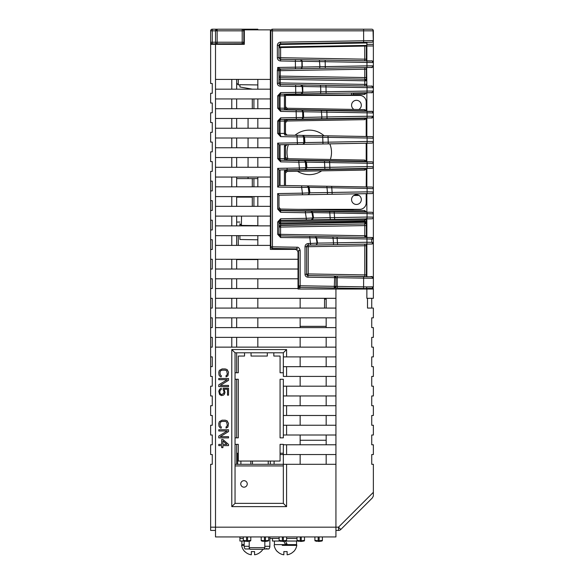 <?xml version="1.0" encoding="UTF-8"?>
<svg xmlns="http://www.w3.org/2000/svg" width="584" height="584" viewBox="0 0 584 584"><rect width="100%" height="100%" fill="white"/><g stroke="black" fill="none" stroke-linecap="round" stroke-linejoin="round"><path stroke-width="0.88" d="M366.372 161.732L366.861 161.739L366.861 143.211L366.372 143.219M280.408 160.22L278.984 158.607L277.677 158.622L280.612 161.856L298.818 162.177L299.373 167.98L305.877 167.732L305.33 162.111L329.632 162.564L329.595 161.089L324.47 160.994L371.767 161.819L364.774 161.702L364.774 161.301L287.087 160.016L364.774 161.301A1.628 1.226 0 0 1 365.971 161.724M277.677 158.622L277.677 143.138L278.984 144.744L302.286 144.336L287.087 144.598L285.488 146.226L285.488 158.717A1.628 1.299 180 0 0 287.087 160.016L287.087 160.345A1.628 1.628 -50.9 0 1 285.488 158.717L285.488 158.877M371.767 168.345L367.081 168.426L371.767 168.345A1.628 1.628 -90 0 0 373.366 166.717L373.366 163.447L367.117 163.221L367.117 166.652L373.366 166.717A1.628 1.628 0 0 1 371.767 168.345A1.628 1.628 0 0 0 373.366 166.717L373.366 163.724M367.081 168.433L367.117 166.644L305.877 167.732A1.628 1.621 89 0 1 304.286 169.528L367.081 168.426M277.677 168.36L278.984 169.937L278.984 185.457L277.677 187.033L277.677 168.36L299.373 167.98L299.402 169.608L304.286 169.528L278.984 169.966M277.677 187.033L301.658 187.449L301.687 185.822L278.984 185.427L285.488 185.544L285.488 171.455L287.087 169.827L286.437 169.834M329.945 169.075L329.632 162.564L367.117 163.221L367.081 161.739M278.984 158.622L278.984 144.708L278.984 158.622L280.612 161.856L280.583 160.228L298.847 160.549L298.818 162.177L305.33 162.111A1.628 1.621 91 0 0 303.746 160.637L304.855 160.651L306.425 162.126L306.958 167.71L305.396 169.506L304.797 169.513A1.628 1.621 89 0 0 306.381 167.725L305.855 162.126A1.628 1.621 -89 0 0 304.271 160.644M358.926 244.243L315.513 245.003L333.537 244.689L333.53 242.893L317.083 243.112L316.163 237.856L317.054 243.105L310.513 243.47L310.542 245.09L308.243 245.127L308.264 243.492L310.513 243.47L309.622 236.411L314.586 236.498A1.628 1.628 91 0 1 316.163 237.856L280.612 237.535L278.984 234.293L277.677 234.293L280.612 237.535L280.583 235.907L314.652 236.498A1.628 1.628 91 0 1 316.229 237.863L373.366 239.119A1.628 1.628 165.3 0 0 371.774 237.498M333.647 219.46L364.774 218.92L364.774 219.314L364.774 218.92L364.774 219.314L364.774 218.92L364.774 219.314L364.774 218.92L364.774 219.314L364.774 218.92L364.774 219.314L364.774 218.92L364.774 219.314L364.774 218.92L364.774 219.314L364.774 218.92L364.774 219.314L280.583 220.716A1.628 1.299 0 0 0 278.984 222.015A1.628 1.628 0 0 1 278.984 221.927A1.628 1.628 0 0 0 278.984 222.015L280.612 218.759L280.583 220.716L364.774 219.314L295.847 220.475L371.767 218.796A1.628 1.628 -90 0 0 373.366 217.168L373.366 213.897A1.628 1.628 149.4 0 0 371.767 212.269L310.389 211.196A1.628 1.628 91 0 1 311.966 212.569L367.073 213.613L367.059 217.044L313.031 217.971L311.454 219.847L306.337 219.934L306.308 218.314L312.841 217.963L311.966 212.569L305.41 212.737L306.308 218.314L280.612 218.759L277.677 222L278.984 222L278.984 234.293A1.628 1.628 0 0 0 280.583 235.907L280.583 234.279L280.583 235.907L306.651 236.359M277.677 209.065L280.612 212.306L280.583 210.678L310.389 211.196L305.432 211.116L305.41 212.737L280.612 212.306L278.984 209.065L277.677 209.065L277.677 193.589L278.984 195.195L310.082 194.647L308.359 194.676L309.907 192.829L308.958 192.844L308.199 187.318L367.11 188.413L367.11 191.844L373.366 191.946L373.366 188.676A1.628 1.628 157.3 0 0 371.767 187.048L364.774 186.924A1.628 1.628 0 0 0 364.774 186.924L307.637 185.924L331.654 186.347L326.828 186.26L327.493 192.537L309.907 192.829L309.192 187.34L307.637 185.924L306.615 185.909A1.628 1.628 91 0 1 308.199 187.318L301.658 187.449L302.439 193.151L277.677 193.589M280.408 134.992L278.984 133.378A1.628 1.628 0 0 0 280.583 135.006L280.612 136.634L278.984 133.393L277.677 133.393L280.612 136.634L297.066 136.919L297.387 142.795L303.884 142.627L303.57 136.926L367.102 138.021L367.102 141.452L373.366 141.496L373.366 138.225L367.102 138.021L367.066 136.517L371.767 136.598L364.774 136.474A1.628 1.628 0 0 0 364.774 136.474L301.979 135.379A1.628 1.628 91 0 1 303.57 136.926L297.066 136.919L297.095 135.298L301.972 135.379L284.948 135.079A1.628 0.555 91 0 1 284.423 133.459L284.423 121.041L285.488 121.005L285.488 133.495L280.05 133.378A1.628 0.555 -89 0 0 280.583 135.006A1.628 1.628 0 0 1 278.991 133.568M300.848 84.914A1.628 1.628 -89 0 1 302.439 86.505L300.548 84.906A1.628 1.628 91 0 1 302.147 86.512L302.556 92.25L302.147 86.512L295.643 86.447L295.73 92.374L280.612 92.637L278.984 95.878L278.984 108.171L280.05 108.157A1.628 0.555 -89 0 0 280.583 109.785L278.984 108.157A1.628 1.628 0 0 0 280.583 109.785L280.612 111.413L278.984 108.171L277.677 108.171L280.612 111.413L296.132 111.683L296.3 117.588L280.612 117.866L277.677 121.1L278.984 121.1L278.984 133.393L280.05 133.378L280.05 121.114L284.423 121.041A1.628 0.555 89 0 1 284.948 119.413L285.766 119.399M280.612 92.637L277.677 95.878L278.984 95.893A1.628 1.628 0 0 1 280.583 94.265A1.628 0.555 -91 0 0 280.05 95.893L278.984 95.893L280.583 94.265L280.612 92.637M298.512 285.926L298.512 250.492L300.139 250.492C299.483 248.105 298.424 247.025 296.942 247.236L296.92 248.864A1.628 1.628 0 0 1 296.949 248.864L272.443 248.441A1.628 1.628 0 0 1 270.845 246.813L270.845 30.828A1.628 1.628 0 0 1 272.472 29.2L371.738 29.2A1.628 1.628 0 0 1 373.366 30.828L373.366 40.603A1.628 1.628 61.2 0 1 371.767 42.223A1.628 1.628 -90 0 0 373.366 40.603L373.366 30.828L272.472 30.828L272.443 248.441M308.264 243.492C306.228 243.791 305.147 244.878 305.016 246.755L305.016 274.254A2.927 2.927 0 0 0 307.899 277.181L334.639 277.648L334.34 276.013L335.939 277.641L335.939 286.364L300.139 285.766L300.11 287.394L298.234 287.357M307.848 236.381L280.583 235.907L278.984 234.323A1.628 1.628 0 0 0 278.984 234.345A1.628 1.628 0 0 1 278.984 234.323L364.774 235.746L364.774 223.964L364.774 225.592L366.372 225.592L366.372 222.394M310.622 211.204A1.628 1.628 91 0 1 312.199 212.583L313.031 217.971L311.265 219.854L280.583 220.387A1.628 1.628 0 0 0 279.67 220.679L279.67 220.679A1.628 1.628 0 0 0 279.145 221.299M311.192 211.211L312.732 212.591L313.55 217.956L312.009 219.839L311.454 219.847L334.668 219.445L334.172 211.612L364.774 212.145A1.628 1.628 -69 0 0 364.774 212.145L364.774 211.751L355.86 211.612M367.044 212.189L367.073 213.613L373.366 213.897A1.628 1.628 149.4 0 0 371.767 212.269L364.774 212.145L364.774 211.751L280.583 210.349L362.518 211.715M280.4 210.663L278.984 209.05C278.984 206.904 278.984 206.904 278.984 209.05A1.628 1.628 0 0 0 280.583 210.678A1.628 1.628 0 0 1 278.991 209.24A1.628 1.628 -51 0 0 280.583 210.678L280.583 210.349A1.628 1.299 180 0 1 278.984 209.05L278.984 195.158M373.366 191.946A1.628 1.628 0 0 1 371.767 193.574A1.628 1.628 -90 0 0 373.366 191.946A1.628 1.628 0 0 1 371.767 193.574L364.781 193.691A1.628 1.628 0 0 0 364.781 193.691L327.456 194.348M332.092 194.268L332.121 192.464L327.493 192.537L327.339 194.348L314.01 194.582L332.092 194.268L367.073 193.654L367.11 191.844L332.121 192.464L331.654 186.347L371.767 187.048A1.628 1.628 0 0 1 373.366 188.676L367.11 188.413L367.081 186.968M307.388 194.698L302.468 194.779L302.439 193.151L308.958 192.844A1.628 1.628 -91 0 1 307.381 194.698M285.488 185.544L285.488 173.076L287.087 171.455L287.087 170.156L364.774 168.871L286.963 169.834M303.819 185.858L305.016 185.88M371.767 193.574L367.073 193.654M310.082 194.647L314.01 194.582L310.082 194.647M301.687 185.822L306.615 185.909L301.687 185.822M284.423 185.522L284.423 171.455L284.831 169.864M285.605 170.857A1.628 1.628 0 0 1 285.919 170.345L285.605 170.857M285.605 145.635A1.628 1.628 0 0 1 285.919 145.124M286.956 144.606L286.342 144.796A1.628 1.628 0 0 1 286.43 144.752M285.488 146.226L284.423 146.226L284.831 144.642M286.094 159.98A1.628 1.628 0 0 1 285.488 158.717L287.08 160.345A1.628 1.628 0 0 1 285.488 158.717L284.423 158.68L284.423 146.226M285.926 160.323L286.51 160.337M284.948 160.308A1.628 0.555 91 0 1 284.423 158.68L280.05 158.607A1.628 0.555 -89 0 0 280.583 160.228A1.628 1.628 0 0 1 278.991 158.797M319.645 169.258L324.887 169.163L324.47 160.994L304.855 160.651M298.847 160.549L303.746 160.637L298.847 160.549M371.767 161.819A1.628 1.628 0 0 1 373.366 163.447A1.628 1.628 149.4 0 0 371.767 161.819A1.628 1.628 149.4 0 1 373.366 163.447M364.774 161.702L364.774 160.074L366.372 161.702M277.677 143.138L297.387 142.795L297.409 144.423L278.984 144.744L278.984 158.607A1.628 1.628 0 0 0 280.583 160.228M302.483 135.386A1.628 1.628 91 0 1 304.074 136.926L304.403 142.598A1.628 1.621 89 0 1 302.804 144.328L371.767 143.124L367.073 143.204L367.102 141.452L303.884 142.627A1.628 1.621 88.9 0 1 302.286 144.336L304.965 144.292M367.066 136.517L302.986 135.4L304.563 136.926L304.906 142.584M280.612 117.866L278.984 121.114A1.628 1.628 54.6 0 1 280.583 119.494L280.583 119.494A1.628 1.628 0 0 0 278.984 121.114A1.628 1.628 54.6 0 1 280.583 119.494A1.628 0.555 -91 0 0 280.05 121.114L278.984 121.114L280.583 119.494L280.612 117.866M281.196 119.479L301.205 119.129L296.329 119.216L296.3 117.588L302.797 117.457L302.636 111.727L367.081 112.829L367.081 116.26L373.366 116.274L373.366 113.004L367.081 112.829L367.059 111.288L321.339 110.493L321.864 117.034L302.797 117.457A1.628 1.628 88.9 0 1 301.205 119.129L371.767 117.902A1.628 1.628 -90 0 0 373.366 116.274C370.497 119.705 372.424 117.07 370.979 117.91L367.051 117.983L367.081 116.26L321.864 117.034L321.572 118.778L316.47 118.866M296.132 111.683L302.636 111.727A1.628 1.628 91 0 0 301.045 110.142L296.161 110.055L296.132 111.683M368.592 111.318L280.583 109.785A1.628 1.628 0 0 1 278.991 108.347M281.349 94.25L300.636 93.915A1.628 1.628 88.9 0 0 302.235 92.265L295.73 92.374L295.76 94.002L284.948 94.192A1.628 0.555 -91 0 0 284.423 95.82L280.05 95.893L280.05 108.157L284.423 108.23A1.628 0.555 91 0 0 284.948 109.858L364.774 110.85L287.087 109.566A1.628 1.299 180 0 1 285.488 108.266L284.423 108.23L284.423 95.82L285.488 95.783A1.628 1.628 0 0 1 287.087 94.155L285.729 94.177M371.767 111.376L367.059 111.288C374.446 112.186 370.088 109.639 373.366 113.004A1.628 1.628 149.3 0 0 371.767 111.376A1.628 1.628 0 0 1 373.366 113.004A1.628 1.628 149.3 0 0 371.767 111.376L371.555 111.369M301.84 110.157L315.601 110.391M300.643 93.915A1.628 1.628 88.9 0 1 300.636 93.915L326.106 93.469L300.534 93.922M301.11 84.914L320.309 85.249L320.638 86.782L320.828 91.849L302.556 92.25A1.628 1.628 89 0 1 300.957 93.915L302.848 92.235L302.702 86.505L367.029 87.629L367.044 91.067L320.828 91.849L320.499 93.571L315.725 93.652M366.372 80.541L366.372 80.818A1.628 1.628 0 0 0 364.774 79.19L280.262 77.716L280.262 76.088L278.984 76.088L278.984 70.671L278.984 83.249A1.299 1.299 0 0 0 280.262 84.556L300.548 84.906A1.628 1.628 91 0 1 300.556 84.906L295.672 84.819L295.643 86.447L280.232 86.176A2.927 2.927 0 0 1 277.356 83.249L277.356 70.671A3.256 3.256 0 0 1 277.677 69.248L278.67 69.803L280.583 69.036L277.677 67.467L278.67 69.803M277.356 83.249L278.984 83.249A1.299 1.299 0 0 0 280.262 84.556L296.884 84.841M300.446 84.906L300.899 84.914M371.767 86.147A1.628 1.628 0 0 1 373.366 87.775C370.497 84.337 372.431 86.98 370.979 86.133L367.015 86.067L367.029 87.629L373.366 87.775A1.628 1.628 149.4 0 0 371.767 86.147L325.945 85.352L326.106 93.469L371.767 92.674A1.628 1.628 -90 0 0 373.366 91.046L373.366 87.775A1.628 1.628 149.4 0 0 371.767 86.147L371.606 86.147M315.586 85.169L367.015 86.067M278.984 76.65L278.984 77.278M278.984 78.205L278.984 78.862M277.677 69.248L277.677 67.467L301.935 67.058L301.884 61.291L295.38 61.218L295.453 68.781L279.977 69.168M296.562 68.766L280.583 69.043A1.628 1.628 0 0 0 279.444 69.532L279.108 70.043M279.444 69.532A1.628 1.628 0 0 0 278.984 70.671L280.262 70.679L280.583 69.043A1.628 1.628 0 0 0 278.984 70.671L277.356 70.671M280.583 69.036L371.767 67.452A1.628 1.628 -90 0 0 373.366 65.824L373.366 62.554A1.628 1.628 149.4 0 0 371.767 60.926L371.658 60.926M371.767 60.926A1.628 1.628 0 0 1 373.366 62.554C370.066 59.174 374.424 61.743 366.949 60.838L366.942 62.437L373.366 62.554A1.628 1.628 149.4 0 0 371.767 60.926L300.432 59.678A1.628 1.628 91 0 1 302.03 61.284L366.942 62.437L366.956 65.868L301.935 67.058A1.628 1.628 88.8 0 1 300.337 68.7L295.446 68.781M300.672 68.693L300.512 68.693A1.628 1.628 89 0 0 302.111 67.043L302.03 61.284L300.286 59.678L295.402 59.59L295.38 61.218L280.554 60.962A3.256 3.256 0 0 1 277.356 57.706L277.356 45.442A3.256 3.256 0 0 1 280.554 42.194L280.583 43.822A1.628 1.628 0 0 0 278.984 45.442L278.984 57.706A1.628 1.628 0 0 0 280.583 59.334L280.554 60.962M325.952 68.248L325.303 68.262L325.157 60.115L300.432 59.678M278.984 46.924L278.984 48.231L279.619 47.581L366.861 46.056L279.619 47.581L278.984 48.231L279.619 47.581L278.984 48.231L278.984 46.924L279.634 46.924L279.619 47.581L279.634 46.924L366.861 45.406M363.606 29.2L363.635 42.369L371.767 42.223A1.628 1.628 -90 0 0 373.366 40.603L280.554 42.194M210.955 29.85L210.634 30.828A1.628 1.628 0 0 1 212.262 29.2L257.829 29.2M368.811 29.2L364.744 29.2M242.718 43.764L212.262 43.844A1.628 1.628 0 0 1 210.634 42.216L210.634 83.505L212.262 83.505L212.262 93.265L212.262 83.505M366.372 275.838L366.372 244.112L366.372 247.572L366.861 247.193M371.687 288.459L366.372 288.547L366.927 286.919L337.238 286.416L337.209 288.043L334.282 287.992L366.372 288.547L366.372 289.036L366.372 288.547L368.577 288.511M366.372 275.495L366.372 250.499M366.372 235.907L366.372 225.592L366.372 235.805L364.774 235.746L364.774 237.374L364.285 237.367M366.372 224.285L366.372 224.847M366.372 218.518L366.372 221.278M366.372 212.174L366.861 212.182L366.861 193.654L366.372 193.669M366.372 218.891L366.861 218.883L366.861 237.411L366.372 237.403L366.861 237.411M366.372 235.805L364.847 236.571L364.774 237.374L314.659 236.498M366.372 245.769L364.774 245.769L364.774 244.141L371.767 244.017A1.628 1.628 -90 0 0 373.366 242.389L373.366 239.119L371.767 237.498L364.774 237.374M371.745 238.951L366.942 239.024M373.366 89.951L373.366 239.119A1.628 1.628 0 0 0 371.767 237.498L366.956 237.411L366.92 242.243L355.254 242.477A10382.943 9.22 179 0 1 349.4 242.579M373.366 247.09L373.366 242.389L371.767 244.017A1.628 1.628 0 0 0 373.366 242.389L366.92 242.243L366.934 244.105L371.767 244.017A1.628 1.628 0 0 0 373.366 242.389L373.366 278.787M315.477 245.003L315.506 245.003A1.628 1.628 -91 0 0 317.083 243.112L317.054 243.105A1.628 1.628 89 0 1 315.477 245.003L308.243 245.127A1.628 1.628 0 0 0 306.644 246.755L306.644 274.254A1.299 1.299 0 0 0 307.929 275.553L334.362 276.013M333.537 244.689L366.934 244.105M335.698 276.035L364.774 276.546L364.774 274.918L366.372 274.918L366.372 276.575M334.406 276.013L334.88 276.02M305.016 274.254L306.644 274.254L307.929 275.553L308.243 273.933L306.644 274.254L306.812 274.889M373.366 278.291L371.57 276.663M370.241 288.481L370.621 288.474M299.125 287.379L364.737 288.518M372.811 277.072L373.366 278.298L373.366 286.832C369.614 290.182 375.519 287.642 366.372 288.547L365.066 288.525L365.066 289.036M372.439 276.823L337.267 276.064L337.238 277.692L334.639 277.648L334.282 287.992L300.11 287.394L300.11 285.766L298.022 285.744M299.738 287.386L298.986 287.372M298.512 289.036L298.512 287.364M299.789 287.386L299.789 289.036M236.666 79.409L236.666 89.169M236.666 98.937L236.666 108.697M236.666 118.464L236.666 128.232M236.666 137.992L236.666 147.759M236.666 157.519L236.666 167.287M236.666 177.047L236.666 186.814M236.666 196.574L236.666 206.342M236.666 216.109L236.666 225.869M236.666 235.637L236.666 245.397M236.666 259.26L236.666 269.02M236.666 278.787L236.666 288.547M236.666 298.314L236.666 308.075M236.666 317.842L236.666 327.609M236.666 337.369L236.666 347.137M236.666 352.802L236.666 372.753M236.666 379.264L236.666 437.847M236.666 444.358L236.666 464.302M249.2 548.332L250.178 549.303L263.844 549.303L264.822 548.332M264.822 541.434L264.822 547.675L249.2 547.675L249.2 541.251M249.2 547.668L249.2 546.295L244.156 546.295L244.156 541.105M366.861 250.032L366.372 250.032M371.738 288.547L373.366 288.547L373.366 289.036L366.861 289.036L366.861 288.54L366.861 289.036L298.022 289.036L298.022 252.638A3.256 3.256 0 0 0 294.767 249.383L270.356 249.383L270.356 29.85L244.316 29.85L244.316 44.333L215.511 44.333L215.511 298.314L335.939 298.314L335.939 289.036M368.489 289.036L373.366 289.036L373.366 298.314L366.861 298.314L366.861 288.547M366.372 251.011L366.861 251.011L366.861 276.582L366.861 244.105M366.372 186.953L366.861 186.96L366.861 168.433M366.372 136.503L366.861 136.51L366.861 117.983L366.372 117.99L366.861 117.983M366.372 111.281L366.861 111.288L366.861 92.761M366.861 86.067L366.657 67.54M366.861 60.838L366.861 44.333L373.366 44.333L373.045 29.85M373.366 44.333L373.366 63.663M373.366 62.554L373.366 88.856M215.511 288.547L298.022 288.547M333.333 536.937L335.939 536.937L335.939 298.314M367.511 298.314L367.511 308.075L373.366 308.075L373.366 317.842L371.738 317.842L371.738 327.609L373.366 327.609L373.366 337.369L371.738 337.369L371.738 347.137L373.366 347.137L373.366 356.897L371.738 356.897L371.738 366.664L373.366 366.664L373.366 376.424L371.738 376.424L371.738 386.192L373.366 386.192L373.366 395.959L371.738 395.959L371.738 405.719L373.366 405.719L373.366 415.487L371.738 415.487L371.738 425.247L373.366 425.247L373.366 435.014L371.738 435.014L371.738 444.774L373.366 444.774L373.366 454.542L371.738 454.542L371.738 464.302L373.366 464.302L373.366 492.305L338.494 527.177L340.8 529.476A3.256 3.256 0 0 1 338.494 530.425L335.939 530.425M371.738 298.314L371.738 308.075M366.861 42.311L366.861 60.773M298.022 259.26L215.511 259.26M215.511 245.397L270.356 245.397M257.829 269.02L257.829 259.26M298.022 269.02L215.511 269.02M298.022 278.787L215.511 278.787M257.829 288.547L257.829 278.787M215.511 298.314L215.511 536.937L335.939 536.937M231.79 259.26L231.79 269.02M231.79 278.787L231.79 288.547M257.829 308.075L257.829 298.314M300.139 298.314L300.139 308.075M215.511 308.075L335.939 308.075M231.79 298.314L231.79 308.075M326.171 308.075L326.171 298.314M215.511 317.842L335.939 317.842M257.829 327.609L257.829 317.842M300.139 317.842L300.139 327.609M215.511 327.609L335.939 327.609M231.79 317.842L231.79 327.609M326.171 327.609L326.171 317.842M215.511 337.369L335.939 337.369M257.829 347.137L257.829 337.369M300.139 337.369L300.139 347.137M215.511 347.137L335.939 347.137M231.79 337.369L231.79 347.137M326.171 347.137L326.171 337.369M335.939 356.897L286.583 356.897L286.583 349.553L231.79 349.553L231.79 506.62L286.583 506.62L286.583 464.302L335.939 464.302M221.263 376.863L221.263 375.643L220.226 374.833L220.015 372.183L220.635 370.76L222.095 370.154L225.212 370.154L226.665 370.76L227.286 374.016L226.665 375.439L226.037 375.643L226.037 376.863L227.906 375.848L228.534 372.183L227.081 369.541L225.212 368.935L222.095 368.935L219.394 370.358L218.766 372.183L218.978 375.037L220.226 376.665L221.263 376.863M218.766 379.709L227.286 379.709L218.766 384.798L218.766 386.63L228.534 386.63L228.534 385.411L220.226 385.411L228.534 380.323L228.534 378.49L218.766 378.49L218.766 379.709M223.132 389.681L223.964 391.309L223.752 393.346L221.679 394.565L220.431 393.952L219.81 392.528L220.015 390.492L221.263 389.477L221.263 388.258L219.599 389.272L218.766 391.309L219.599 394.565L221.467 395.58L223.336 395.171L224.168 394.565L225.001 392.528L224.168 389.272L227.497 389.272L227.497 395.171L228.534 395.171L228.534 388.258L223.132 388.258L223.132 389.681M221.263 428.123L221.263 426.897L220.226 426.086L220.015 423.444L220.635 422.02L222.095 421.407L225.212 421.407L226.665 422.02L227.286 425.276L226.665 426.7L226.037 426.897L226.037 428.123L227.906 427.101L228.534 423.444L227.081 420.794L225.212 420.188L222.095 420.188L219.394 421.611L218.766 423.444L218.978 426.291L220.226 427.919L221.263 428.123M218.766 430.97L227.286 430.97L218.766 436.051L218.766 437.883L228.534 437.883L228.534 436.664L220.226 436.664L228.534 431.576L228.534 429.751L218.766 429.751L218.766 430.97M228.534 444.395L222.92 439.511L221.679 439.511L221.679 444.395L218.766 444.395L218.766 445.614L221.679 445.614L221.679 447.651L222.92 447.651L222.92 445.614L228.534 445.614L228.534 444.395M335.939 366.664L283.328 366.664L283.328 356.897L286.583 356.897M326.171 366.664L326.171 356.897M300.139 356.897L300.139 366.664M283.328 366.664L283.328 376.424L335.939 376.424M283.328 379.264L283.328 437.847L280.072 437.847L280.072 379.264L283.328 379.264M235.045 437.847L238.294 437.847L238.294 379.264L235.045 379.264L235.045 444.358L238.294 444.358L238.294 461.053L280.072 461.053L280.072 444.358L283.328 444.358L283.328 465.93L235.045 465.93L235.045 503.364L231.79 506.62M235.045 379.264L235.045 372.753L238.294 372.753L238.294 356.058L244.535 356.058L244.535 352.802L251.047 352.802L251.047 356.058L267.319 356.058L267.319 352.802L283.328 352.802L283.328 356.897M286.583 366.664L286.583 376.424M326.171 386.192L326.171 376.424M335.939 386.192L283.328 386.192M335.939 395.959L286.583 395.959L286.583 386.192M283.328 395.959L286.583 395.959M300.139 405.719L300.139 395.959M335.939 405.719L283.328 405.719M326.171 395.959L326.171 405.719M335.939 415.487L286.583 415.487L286.583 405.719M283.328 415.487L286.583 415.487M300.139 425.247L300.139 415.487M335.939 425.247L283.328 425.247M326.171 415.487L326.171 425.247M335.939 435.014L286.583 435.014L286.583 425.247M283.328 435.014L286.583 435.014M300.139 444.774L300.139 435.014M273.83 352.802L273.83 356.058L280.072 356.058L280.072 372.753L283.328 372.753M300.139 376.424L300.139 386.192M231.79 349.553L235.045 352.802L244.535 352.802M251.047 352.802L267.319 352.802M286.583 349.553L283.328 352.802M235.045 444.358L235.045 465.93M235.045 352.802L235.045 372.753M286.583 464.302L235.045 464.302M283.328 465.93L283.328 503.364L235.045 503.364M243.995 487.18A3.256 3.256 0 0 0 247.251 483.924A3.256 3.256 0 0 0 243.995 480.676A3.256 3.256 0 0 0 240.739 483.924A3.256 3.256 0 0 0 243.995 487.18M286.583 506.62L283.328 503.364M300.139 454.542L300.139 464.302M280.072 454.542L335.939 454.542M335.939 444.774L283.328 444.774M286.583 444.774L286.583 454.542M326.171 435.014L326.171 444.774M326.171 464.302L326.171 454.542M215.511 530.425L210.634 530.425L210.634 464.302L212.262 464.302L212.262 454.542L210.634 454.542L210.634 444.774L212.262 444.774L212.262 435.014L210.634 435.014L210.634 425.247L212.262 425.247L212.262 415.487L210.634 415.487L210.634 405.719L212.262 405.719L212.262 395.959L210.634 395.959L210.634 386.192L212.262 386.192L212.262 376.424L210.634 376.424L210.634 366.664L212.262 366.664L212.262 356.897L210.634 356.897L210.634 347.137L212.262 347.137L212.262 337.369L210.634 337.369L210.634 327.609L212.262 327.609L212.262 317.842L210.634 317.842L210.634 308.075L212.262 308.075L212.262 298.314L210.634 298.314L210.634 288.547L212.262 288.547L212.262 278.787L210.634 278.787L210.634 269.02L212.262 269.02L212.262 259.26L210.634 259.26L210.634 249.492L212.262 249.492L212.262 239.732L210.634 239.732L210.634 229.965L212.262 229.965L212.262 220.197L210.634 220.197L210.634 210.437L212.262 210.437L212.262 200.67L210.634 200.67L210.634 190.91L212.262 190.91L212.262 181.142L210.634 181.142L210.634 171.382L212.262 171.382L212.262 161.615L210.634 161.615L210.634 151.855L212.262 151.855L212.262 142.087L210.634 142.087L210.634 132.32L212.262 132.32L212.262 122.56L210.634 122.56L210.634 112.792L212.262 112.792L212.262 103.032L210.634 103.032L210.634 93.265L212.262 93.265M373.329 496.05L372.417 497.86L340.8 529.476A3.256 3.256 0 0 1 338.494 530.425L338.494 527.177L210.634 527.177M373.366 495.553L373.366 492.305M217.138 44.333L217.138 43.844A1.628 1.628 0 0 1 215.511 42.216L215.511 30.828A1.628 1.628 0 0 1 217.138 29.2L215.511 30.828L210.634 30.828A1.628 1.628 0 0 1 212.262 29.2L212.262 42.216L242.199 42.216L242.199 30.828L215.511 30.828A1.628 1.628 0 0 1 217.138 29.2L217.138 43.844A1.628 1.628 0 0 1 215.511 42.216M250.828 461.053L250.828 464.302M252.456 464.302L252.456 461.053M268.238 461.053L268.238 464.302M240.9 464.302L240.9 461.053M237.644 453.242L237.644 464.302M270.356 461.053L270.356 464.302M274.1 461.053L274.1 464.302M215.511 44.333L210.634 44.333M212.262 103.032L212.262 112.792M212.262 122.56L212.262 132.32M212.262 142.087L212.262 151.855M212.262 161.615L212.262 171.382M210.634 181.142L210.634 190.91L212.262 190.91L212.262 181.142L210.634 181.142M210.634 200.67L210.634 210.437L212.262 210.437L212.262 200.67L210.634 200.67M210.634 220.197L210.634 229.965L212.262 229.965L212.262 220.197L210.634 220.197M210.634 239.732L210.634 249.492L212.262 249.492L212.262 239.732L210.634 239.732M210.634 259.26L210.634 269.02L212.262 269.02L212.262 259.26L210.634 259.26M210.634 278.787L210.634 288.547L212.262 288.547L212.262 278.787L210.634 278.787M210.634 298.314L210.634 308.075L212.262 308.075L212.262 298.314L210.634 298.314M210.634 317.842L210.634 327.609L212.262 327.609L212.262 317.842L210.634 317.842M210.634 337.369L210.634 347.137L212.262 347.137L212.262 337.369L210.634 337.369M210.634 356.897L210.634 366.664L212.262 366.664L212.262 356.897L210.634 356.897M212.262 376.424L212.262 386.192M212.262 395.959L212.262 405.719M212.262 415.487L212.262 425.247M212.262 435.014L212.262 444.774M212.262 454.542L212.262 464.302M231.79 245.397L231.79 235.637M270.356 235.637L215.511 235.637M270.356 225.869L215.511 225.869M257.829 216.109L257.829 225.869M270.356 216.109L215.511 216.109M231.79 225.869L231.79 216.109M270.356 206.342L215.511 206.342M257.829 196.574L257.829 206.342M270.356 196.574L215.511 196.574M231.79 206.342L231.79 196.574M270.356 186.814L215.511 186.814M257.829 177.047L257.829 186.814M270.356 177.047L215.511 177.047M231.79 186.814L231.79 177.047M270.356 167.287L215.511 167.287M257.829 157.519L257.829 167.287M270.356 157.519L215.511 157.519M231.79 167.287L231.79 157.519M270.356 147.759L215.511 147.759M257.829 137.992L257.829 147.759M270.356 137.992L215.511 137.992M231.79 147.759L231.79 137.992M270.356 128.232L215.511 128.232M257.829 118.464L257.829 128.232M270.356 118.464L215.511 118.464M231.79 128.232L231.79 118.464M270.356 108.697L215.511 108.697M257.829 98.937L257.829 108.697M270.356 98.937L215.511 98.937M231.79 108.697L231.79 98.937M270.356 89.169L215.511 89.169M257.829 79.409L257.829 89.169M270.356 79.409L215.511 79.409M231.79 89.169L231.79 79.409M257.829 245.397L257.829 235.637M371.738 464.302L371.738 454.542M371.738 444.774L371.738 435.014M371.738 425.247L371.738 415.487M371.738 405.719L371.738 395.959M371.738 386.192L371.738 376.424M371.738 366.664L371.738 356.897M371.738 347.137L371.738 337.369M371.738 327.609L371.738 317.842M222.92 440.935L226.869 444.395L222.92 444.395L222.92 440.935M249.85 548.982L245.149 548.982A4.132 4.132 171.4 0 1 244.156 546.295M269.866 536.937L269.866 546.295A4.132 4.132 37.4 0 1 268.874 548.982L264.172 548.982M266.129 548.982L266.355 548.61M266.662 548.61L266.662 548.982L267.012 548.61M297.008 538.433L286.591 538.433M279.108 538.433L269.866 538.433M243.309 538.433L239.922 538.433L239.922 536.937M239.922 538.433L239.922 541.039L243.871 541.039M241.878 541.039L241.878 544.616L244.105 544.616M251.317 551.551A11.439 8.037 180 0 0 254.573 551.551A11.439 8.037 180 0 1 251.317 551.551L251.317 554.8A11.322 11.322 0 0 1 244.886 551.551L244.806 551.632A11.439 11.439 0 0 1 241.645 545.368L244.156 545.368L241.645 545.368A0.65 0.65 23.2 0 1 241.637 545.266A0.65 0.65 24.4 0 1 242.287 544.616M261.077 551.632L260.997 551.551A11.322 11.322 0 0 1 254.573 554.8A11.322 11.322 0 0 0 260.997 551.551L261.077 551.632A11.439 11.439 -44.7 0 0 262.851 549.303M254.573 554.8L254.573 551.551M272.472 538.433L272.472 541.039L279.67 541.039M286.029 541.039L297.577 541.039M288.27 544.616L285.488 544.616L283.7 541.039L285.488 544.616L287.284 544.616L285.488 541.039L287.284 544.616L296.555 544.616L296.555 541.039M274.422 541.039L274.422 544.616L285.488 544.616L276.648 544.616M292.022 544.616L291 544.616M294.351 544.616L293.27 544.616M282.262 545.368L296.767 545.368A0.65 0.65 -24.4 0 0 296.796 545.266A0.65 0.65 -25.7 0 0 296.146 544.616L296.124 544.616M287.284 544.616L285.488 544.616L287.284 544.616M283.861 551.551A11.439 8.037 180 0 0 287.116 551.551A11.439 8.037 180 0 1 283.861 551.551L283.861 554.8A11.322 11.322 0 0 1 277.437 551.551L277.356 551.632A11.439 11.439 0 0 1 274.195 545.368A11.439 11.439 0 0 0 274.195 545.368L274.195 545.368A0.65 0.65 23.2 0 1 274.181 545.266A0.65 0.65 24.4 0 1 274.83 544.616M293.628 551.632L293.548 551.551A11.322 11.322 0 0 1 287.116 554.8A11.322 11.322 0 0 0 293.548 551.551L293.628 551.632A11.439 11.439 -44.7 0 0 296.789 545.368L286.824 545.368M287.116 554.8L287.116 551.551M316.28 540.616L318.163 540.769L314.907 540.39L314.907 536.937M322.397 536.937L322.397 540.39L319.141 540.769L319.141 536.937M317.148 541.346L316.178 541.193M314.907 540.39A0.65 0.65 0 0 0 315.272 540.974A0.65 0.65 0 0 1 314.907 540.39A0.65 0.65 0 0 0 315.397 541.018A0.65 0.65 0 0 1 314.907 540.39M318.163 540.769A12.366 12.366 0 0 0 319.141 540.769L319.163 541.419L321.908 541.018L319.163 541.419A13.016 13.016 0 0 1 318.141 541.419L318.163 536.937M322.032 540.974A0.65 0.65 0 0 0 322.397 540.39A0.65 0.65 0 0 1 321.908 541.018L321.901 541.018A0.65 0.65 0 0 0 322.397 540.39M298.38 540.616L300.264 540.769L297.008 540.39L297.008 536.937M304.498 536.937L304.498 540.39L301.242 540.769L301.242 536.937M299.242 541.346L298.278 541.193M297.008 540.39A0.65 0.65 0 0 0 297.373 540.974L297.504 541.018A0.65 0.65 0 0 1 297.008 540.39A0.65 0.65 0 0 0 297.373 540.974L297.504 541.018A0.65 0.65 0 0 1 297.008 540.39M300.264 540.769A12.366 12.366 0 0 0 301.242 540.769L301.264 541.419L304.008 541.018L301.264 541.419A13.016 13.016 0 0 1 300.242 541.419L300.264 536.937M304.133 540.974A0.65 0.65 0 0 0 304.498 540.39A0.65 0.65 0 0 1 304.008 541.018L304.001 541.018A0.65 0.65 0 0 0 304.498 540.39M280.481 540.616L282.364 540.769L279.108 540.39L279.108 536.937M286.591 536.937L286.591 540.39L283.342 540.769L283.342 536.937M281.342 541.346L280.378 541.193M279.108 540.39A0.65 0.65 0 0 0 279.473 540.974A0.65 0.65 0 0 1 279.108 540.39A0.65 0.65 0 0 0 279.597 541.018A0.65 0.65 0 0 1 279.108 540.39M282.364 540.769A12.366 12.366 0 0 0 283.342 540.769L283.364 541.419L286.109 541.018L283.364 541.419A13.016 13.016 0 0 1 282.335 541.419L282.364 536.937M286.248 540.966L286.248 540.966A0.65 0.65 0 0 0 286.591 540.39A0.65 0.65 0 0 1 286.109 541.018A0.65 0.65 0 0 0 286.591 540.39M262.574 540.616L264.464 540.769L261.209 540.39L261.209 536.937M268.691 536.937L268.691 540.39L265.435 540.769L265.435 536.937M263.442 541.346L262.471 541.193M261.209 540.39A0.65 0.65 0 0 0 261.574 540.974L261.705 541.018A0.65 0.65 0 0 1 261.209 540.39A0.65 0.65 0 0 0 261.574 540.974L261.705 541.018A0.65 0.65 0 0 1 261.209 540.39M264.464 540.769A12.366 12.366 0 0 0 265.435 540.769L265.464 541.419L268.202 541.018L265.464 541.419A13.016 13.016 0 0 1 264.435 541.419L264.464 536.937M268.326 540.974A0.65 0.65 0 0 0 268.691 540.39A0.65 0.65 0 0 1 268.202 541.018L268.195 541.018A0.65 0.65 0 0 0 268.691 540.39M244.674 540.616L246.558 540.769L243.309 540.39L243.309 536.937M250.792 536.937L250.792 540.39L247.536 540.769L247.536 536.937M245.543 541.346L244.572 541.193M243.309 540.39A0.65 0.65 0 0 0 243.674 540.974A0.65 0.65 0 0 1 243.309 540.39A0.65 0.65 0 0 0 243.791 541.018A0.65 0.65 0 0 1 243.309 540.39M246.558 540.769A12.366 12.366 0 0 0 247.536 540.769L247.565 541.419L250.302 541.018L247.565 541.419A13.016 13.016 0 0 1 246.536 541.419L246.558 536.937M250.441 540.966L250.441 540.966A0.65 0.65 0 0 0 250.792 540.39A0.65 0.65 0 0 1 250.302 541.018A0.65 0.65 0 0 0 250.792 540.39M257.829 225.628L241.52 225.417L239.922 223.789M366.372 253.777L366.372 247.85L366.861 247.842L366.336 247.85M372.088 237.498A1.299 1.299 0 0 1 373.366 238.805A1.299 1.299 0 0 0 372.088 237.498A1.299 1.299 0 0 1 373.366 238.805M352.137 237.155L351.393 237.141M351.415 237.141L352.123 237.155M314.287 236.491L313.791 236.483M366.321 235.797L365.745 235.775M280.568 225.117L364.774 223.964A1.628 1.628 0 0 0 366.372 222.336L366.372 222.336A1.628 1.628 -121.7 0 1 364.774 223.964L364.774 222.336L366.372 222.336A1.628 1.628 0 0 1 364.774 223.964L280.583 225.431L280.583 223.803L278.984 223.803M278.984 78.073L278.984 76.54M364.752 84.403L364.781 85.833M285.488 95.615L285.488 108.266A1.628 1.628 0 0 0 286.094 109.529A1.628 1.628 -50.9 0 1 285.488 108.266L285.488 108.434M365.971 117.997A1.628 1.226 180 0 1 364.774 118.421L287.087 119.705L364.774 118.421L364.774 118.019A1.628 1.628 0 0 0 364.781 118.019L368.212 117.961M285.488 120.844L285.488 121.005A1.628 1.628 0 0 1 287.087 119.377L287.087 119.377A1.628 1.628 0 0 0 285.488 121.005A1.628 1.299 180 0 1 287.087 119.705L287.087 121.005L285.488 122.633M285.488 133.495L287.087 135.123A1.628 1.628 0 0 1 285.488 133.495A1.628 1.628 0 0 0 287.087 135.123L284.948 135.079M302.687 144.328L302.089 144.343M328.274 143.883L328.011 135.831L322.66 135.743L322.981 143.978L317.55 144.073L367.073 143.204M317.55 144.073L308.68 144.226M278.984 144.744L280.05 144.722L280.05 158.607L278.984 158.607M371.767 143.124A1.628 1.628 -90 0 0 373.366 141.496A1.628 1.628 0 0 1 371.767 143.124A1.628 1.628 0 0 0 373.366 141.496M371.767 136.598A1.628 1.628 0 0 1 373.366 138.225A1.628 1.628 149.4 0 0 371.767 136.598A1.628 1.628 149.4 0 1 373.366 138.225M371.599 117.902L373.366 116.274M364.774 111.252L364.774 110.85A1.628 1.226 0 0 1 365.971 111.274M371.599 92.681L371.767 92.674A1.628 1.628 -76.8 0 0 373.366 91.046L367.044 91.067L367.022 92.761L368.066 92.739M366.584 67.54L366.372 77.562L366.372 69.197L364.774 69.197L364.774 67.576L300.3 68.7M366.372 77.562L366.372 80.818L366.372 77.562L364.774 77.562L364.774 79.19L364.774 77.562L280.262 76.088L280.262 70.679L364.774 69.197L364.774 67.576L364.263 67.583L364.774 67.576M366.372 86.052L366.372 84.403L364.774 84.403L364.774 79.19L280.583 77.723M366.372 84.008L366.372 85.527L366.372 84.008M366.372 77.811L366.372 78.964M366.372 68.029L366.372 68.905M364.774 60.802L364.744 59.174L366.372 59.174L366.372 60.831L366.372 46.063L366.372 60.466M366.372 45.961L366.372 46.611L366.861 46.611M365.73 67.554L367.796 67.518M371.643 67.452L371.767 67.452A1.628 1.628 -90 0 0 373.366 65.824L366.956 65.868L366.964 67.532L370.964 67.467C372.431 66.62 370.497 69.262 373.366 65.824A1.628 1.628 -48 0 1 371.767 67.452L371.767 67.452M366.372 80.753L364.774 79.19A1.628 1.628 0 0 1 366.372 80.818L366.372 80.811A1.628 1.628 0 0 0 364.774 79.19L364.774 79.19A1.628 1.628 0 0 1 366.372 80.818L280.262 79.344L280.262 77.716A1.299 1.299 0 0 1 278.984 76.416A1.299 1.299 0 0 0 280.262 77.716A1.299 1.299 0 0 1 278.984 76.416M364.774 84.403L364.774 85.629A1.628 1.628 0 0 0 364.781 85.636L364.774 84.403L280.262 82.928L280.232 86.176M278.984 79.344L280.262 79.344L280.262 82.928L278.984 82.928M277.356 57.706L280.612 57.706L280.583 59.334L300.293 59.678M279.634 46.924L279.634 45.442L280.59 44.472L366.861 42.961M365 42.347L367.022 42.961M280.59 44.472L280.583 43.822L363.635 42.369L280.583 43.822A1.628 1.628 0 0 0 278.984 45.442L277.356 45.442M366.861 59.305L366.372 59.305M373.366 62.605L373.366 64.233M365.912 223.468L366.372 222.351L364.774 223.964L280.583 225.431A1.628 1.628 0 0 0 278.984 227.059L278.984 226.694M279.7 220.664A1.628 1.628 0 0 0 279.167 221.256M280.59 219.891L280.583 220.387A1.628 1.628 0 0 0 278.984 222.015L280.583 220.387M362.737 93.228L353.189 93.382L364.774 93.199L353.189 93.382L364.774 93.199L353.189 93.382L364.774 93.199L364.774 92.798L364.774 93.199A1.628 1.226 0 0 0 365.971 92.776M279.495 94.944A1.628 1.299 0 0 0 279.086 95.433M366.372 92.768L364.774 94.425L364.774 93.199M284.707 84.629L296.811 84.841L284.707 84.629M299.293 220.416L359.503 219.401M365.971 218.898A1.628 1.226 180 0 1 364.774 219.314L364.774 218.92L364.774 219.314L295.847 220.475M364.774 219.956L364.774 221.394L364.774 219.314L291.934 220.533M353.189 211.569L364.774 211.751L364.796 212.153L364.774 210.525L366.372 212.145L364.774 210.525L280.583 209.05L280.583 210.349M363.394 211.729L353.262 211.569M366.204 161.724L366.861 161.739M366.204 118.727L366.204 136.503L366.861 136.51M252.295 108.697L252.295 98.937M285.722 94.944L353.189 94.944L353.189 93.002M252.295 206.342L252.295 196.574M252.295 186.814L252.295 178.595M297.628 209.349L359.7 209.349A6.512 6.512 0 0 0 366.204 202.838L366.204 193.669M366.204 110.544L366.204 101.945A6.512 6.512 0 0 0 359.7 95.433L285.525 95.433M366.204 186.953L366.372 168.469L364.774 170.097L364.774 168.871A1.628 1.226 180 0 0 365.971 168.447M366.204 160.994L366.204 143.219M351.561 199.582A4.884 4.884 0 0 0 356.444 204.466A4.884 4.884 0 0 0 361.328 199.582A4.884 4.884 0 0 0 356.444 194.706A4.884 4.884 0 0 0 351.561 199.582M358.715 109.522A4.884 4.884 0 0 0 356.444 100.317A4.884 4.884 0 0 0 354.021 109.434M353.189 210.32L353.189 209.838L325.595 209.838M371.767 218.796A1.628 1.628 0 0 0 373.366 217.168A1.628 1.628 0 0 1 371.767 218.796L334.61 219.445M280.583 220.716L280.583 222.015L364.774 220.548L366.372 218.92L366.372 221.394L278.991 223.468M349.444 242.579L333.53 242.893L332.916 236.819L315.163 236.505L316.696 237.871L317.543 243.097L316.01 244.995M328.675 236.746L366.956 237.411L337.041 236.892L337.574 244.616M280.576 226.709L280.583 225.431L278.984 227.052A1.628 1.628 -121.6 0 1 280.583 225.431L280.583 227.059L278.984 227.059A1.628 1.628 -121.6 0 1 280.583 225.431L279.583 225.796M314.594 236.498L280.583 235.907A1.628 1.628 0 0 1 278.991 234.476A1.628 1.628 0 0 0 280.583 235.907A1.628 1.628 0 0 1 278.991 234.476M373.366 217.168L367.059 217.044L367.037 218.876M371.767 212.269A1.628 1.628 0 0 1 373.366 213.897M329.807 143.854A22.258 22.258 0 0 1 330.354 159.476M321.696 170.849A22.258 22.258 0 0 1 297.46 171.273M287.912 158.731A22.258 22.258 0 0 1 288.408 144.577M295.037 135.262A22.258 22.258 0 0 1 324.054 135.765M315.922 68.423L306.155 68.598L315.922 68.423M280.583 94.265A1.628 1.628 0 0 0 279.247 95.002A1.628 1.628 0 0 1 280.583 94.265L295.76 94.002M284.948 109.858L287.087 109.894A1.628 1.628 -50.9 0 1 286.094 109.529M248.061 118.464L248.061 128.232M248.061 137.992L248.061 147.759M248.061 157.519L248.061 167.287M248.061 177.047L248.061 178.595L236.666 178.595M248.061 178.595L257.829 178.595M283.328 453.242L280.072 453.242M238.294 453.242L236.666 453.242M324.551 298.314L324.551 308.075M252.295 197.144L236.666 197.144M257.829 84.943L239.922 84.695L239.922 86.98L252.368 89.169M241.52 216.109L241.404 225.409M239.922 223.723L239.922 225.869M298.512 285.839A1.628 1.628 -53 0 1 298.512 285.766L298.512 250.492L298.512 285.758L300.11 287.394A1.628 1.628 -53 0 1 298.636 286.394M300.139 250.492L300.139 285.766L298.512 285.766A1.628 1.628 0 0 0 300.11 287.394A1.628 1.628 0 0 1 298.512 285.766L298.512 285.883M298.665 286.467L298.913 286.832M299.293 287.16L299.68 287.328M363.577 288.503L363.635 276.524C375.3 277.546 369.986 274.845 373.366 278.32A1.628 1.628 152.9 0 0 371.767 276.67A1.628 1.628 152.9 0 1 373.366 278.298L337.238 277.692L337.238 286.416L335.939 286.364A1.628 1.628 0 0 1 334.282 287.992L335.939 286.364L335.939 277.641A1.628 1.628 0 0 0 334.34 276.013L335.435 276.466M307.899 277.181L307.929 275.553L334.347 276.013M308.243 245.127L308.243 273.933L364.774 274.918L364.774 244.141L364.774 245.769L305.016 246.755M372.767 288.094L373.366 286.832A1.628 1.628 0 0 1 371.767 288.452L371.957 288.445M372.125 288.408L372.548 288.24M373.366 286.832L366.927 286.919M297.088 248.879L297.657 249.061M270.969 30.2L271.304 29.696M271.925 29.295L272.472 29.2L272.472 30.828L270.356 30.828M243.703 30.2L243.367 29.689M243.258 29.587L242.864 29.339M242.718 29.288L242.199 29.2A1.628 1.628 0 0 1 243.827 30.828L243.827 42.216A1.628 1.628 0 0 1 242.199 43.844L242.199 42.216L244.316 42.216M243.703 42.844L243.375 43.347M243.243 43.471L242.864 43.705M210.634 42.216L212.262 42.216L212.262 43.844A1.628 1.628 0 0 1 210.634 42.216L210.634 30.828M215.642 42.851L215.978 43.362M216.087 43.457L216.482 43.705M216.62 43.764L217.138 43.844M239.922 235.637L239.922 239.491L257.829 239.805M287.087 168.199L287.087 169.827M364.774 160.074L287.087 158.717L287.087 160.016M277.677 234.293L277.677 222M277.677 133.393L277.677 121.1M277.677 108.171L277.677 95.878M296.942 247.236L270.845 246.813M278.984 209.05L278.984 209.057A1.628 1.628 -51 0 1 278.984 209.05L278.984 209.05A1.628 1.628 0 0 0 280.583 210.678M308.359 194.676L307.753 194.691A1.628 1.628 -91 0 0 309.337 192.844L308.615 187.333A1.628 1.628 91 0 0 307.031 185.916M280.05 169.951L280.05 185.449M287.087 170.156A1.628 1.299 180 0 0 285.488 171.455L284.423 171.455M301.205 119.129L280.583 119.494M301.453 110.15A1.628 1.628 91 0 1 303.052 111.727L303.235 117.442A1.628 1.628 89 0 1 301.636 119.121M301.045 110.142L296.161 110.055M280.262 84.556A1.299 1.299 0 0 1 278.984 83.249A1.299 1.299 0 0 0 280.262 84.556L300.556 84.906M295.453 68.781L300.337 68.7M278.984 57.706A1.628 1.628 0 0 0 280.583 59.334M371.767 237.498A1.628 1.628 0 0 1 373.366 239.119L371.738 239.119L371.738 242.258M335.939 286.394L335.939 286.394C336.041 287.014 335.486 287.554 334.282 287.992M238.272 235.637L238.272 245.397M373.366 45.961L366.861 45.961M264.822 546.295L269.866 546.295M285.167 543.967L286.956 543.967M270.356 86.22L270.845 86.22M364.774 221.394L364.774 222.468M327.04 118.683L326.843 110.588L321.339 110.493M303.643 117.42L303.432 111.719M364.774 118.019L364.774 119.647L287.087 121.005M287.087 109.894A1.628 1.628 0 0 1 285.488 108.266L287.08 109.894M364.774 77.562L364.774 69.197M302.154 61.276L302.271 67.029M314.462 59.926L319.397 60.013L319.923 66.649L319.579 68.365M364.744 46.092L364.744 59.174L280.612 57.706L280.612 47.559M279.634 45.442L278.984 45.442M301.848 85.111L306.943 85.016M253.923 98.937L253.923 108.697M351.561 94.944L351.561 93.031M253.923 178.595L253.923 186.814M253.923 196.574L253.923 206.342M351.561 210.291L351.561 209.838M365.971 212.167A1.628 1.226 180 0 0 364.774 211.751M364.774 222.336L280.583 223.803L280.561 222.015L278.984 223.643M366.372 237.403A1.628 0.825 180 0 0 364.847 236.571M280.583 234.279L280.583 227.059L364.774 225.592M334.172 211.612L329.69 211.539L330.267 219.518L325.419 219.606M287.087 94.155A1.628 1.628 0 0 0 285.488 95.783L287.08 94.155L285.678 95.024M364.774 110.85L364.774 109.624L287.087 108.266L287.087 109.566M238.272 79.409L238.272 84.862L236.666 83.235M244.316 30.828L242.199 30.828L242.199 29.2A1.628 1.628 0 0 1 243.827 30.828M270.845 30.828A1.628 1.628 0 0 1 272.472 29.2M243.827 42.216A1.628 1.628 0 0 1 242.199 43.844M371.767 187.048A1.628 1.628 0 0 1 373.366 188.676M287.087 158.717L285.488 157.089M307.126 169.477L310.535 169.418M285.926 145.124L285.634 145.562M285.715 160.323L286.452 160.33M324.47 160.994L319.185 160.907M310.513 160.753L306.644 160.688M244.156 544.616L242.63 544.616M294.533 544.616L275.173 544.616M352.495 237.155L351.575 237.141M366.372 235.819L366.372 236.644M366.372 224.796L366.372 223.694M302.804 144.328L303.33 144.321M322.66 135.743L317.243 135.649M308.447 135.495L304.644 135.43M303.512 119.092L307.104 119.026M304.512 110.201L308.381 110.267M364.774 119.647L366.372 118.019M285.488 121.005L287.08 119.377M373.366 87.775L373.366 91.046C370.497 94.484 372.424 91.841 370.979 92.688L367.022 92.761M278.984 77.891L278.984 78.935M280.576 69.043L280.189 69.102M279.072 70.146L278.984 70.664M319.397 60.013L325.142 60.115M278.984 46.983L278.984 47.362M373.366 60.933L373.366 66.021M364.774 94.425L353.189 94.63M334.917 94.944L306.95 95.433M358.992 195.421L353.751 195.516M366.204 194.406L366.372 193.691M366.204 186.216L366.372 186.924M366.204 135.765L366.372 136.474L366.204 135.765M366.204 143.956L366.372 143.248L366.204 143.956M366.372 222.343L366.372 225.592M323.551 236.651L319.893 236.593M329.69 211.539L324.93 211.452M319.579 211.357L313.221 211.247M312.009 219.839L330.267 219.518M280.583 209.05L278.984 207.422M278.991 209.24A1.628 1.628 0 0 0 279.583 210.313M366.372 80.315L366.372 79.636M366.372 78.745L366.372 77.657M287.087 108.266L285.488 106.638M364.774 109.624L366.372 111.252M373.366 113.004L373.366 116.632M324.551 299.11L326.171 299.11M236.666 259.581L257.829 259.581M300.139 326.346L326.171 326.346M300.139 440.263L326.171 440.263M238.272 84.862L239.922 84.892M239.922 222.044L236.666 222.044M334.296 287.992L335.45 287.525M364.774 170.097L287.087 171.455M309.491 185.96L314.776 186.055"/></g></svg>
